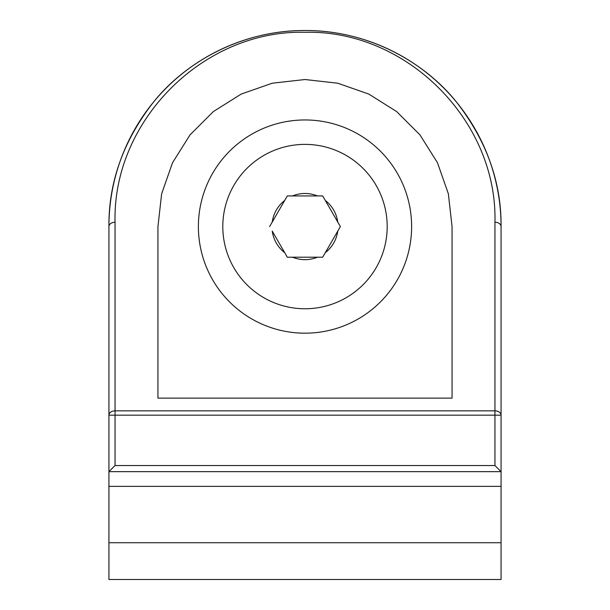 <?xml version="1.0" encoding="UTF-8"?>
<svg xmlns="http://www.w3.org/2000/svg" width="610" height="610" viewBox="0 0 610 610"><rect width="100%" height="100%" fill="white"/><g stroke="black" fill="none" stroke-linecap="round" stroke-linejoin="round"><path stroke-width="0.91" d="M340.372 226.569L337.78 222.078L340.372 226.569L322.69 257.207L317.497 257.207C309.171 260.478 300.837 260.478 292.503 257.207L287.31 257.207L272.22 231.068C273.554 239.921 277.718 247.134 284.717 252.715M325.282 200.431L337.78 222.078C336.445 213.225 332.282 206.012 325.282 200.431L322.69 195.932L292.503 195.932C300.829 192.668 309.163 192.668 317.497 195.932M269.628 226.569L287.31 195.932L292.503 195.932M292.503 257.207L317.497 257.207M198.387 226.569A106.613 106.613 0 0 1 358.306 134.238A106.613 106.613 0 0 1 358.306 318.9A106.613 106.613 0 0 1 198.387 226.569M387.19 226.569A82.19 82.19 0 0 0 263.901 155.39A82.19 82.19 0 0 0 263.901 297.749A82.19 82.19 0 0 0 387.19 226.569M272.22 222.078C273.554 213.225 277.718 206.012 284.717 200.431M337.78 231.068C336.445 239.913 332.282 247.126 325.282 252.715M115.054 222.238A6.13 4.331 180 0 0 108.931 226.569C108.55 182.428 123.273 141.108 153.087 102.617C183.968 63.615 239.768 30.286 305 30.5C370.232 30.286 426.032 63.615 456.913 102.61C486.727 141.108 501.45 182.421 501.069 226.569A6.13 4.331 -0 0 0 494.946 222.238C497.554 120.742 406.504 29.677 305 32.292C203.496 29.677 112.446 120.742 115.054 222.238L115.054 410.843A6.13 4.331 180 0 0 108.931 415.174L108.931 226.569A196.069 196.069 0 0 1 305 30.5A196.069 196.069 0 0 1 501.069 226.569L501.069 415.174L494.946 415.174L494.946 465.537L115.054 465.537L115.054 410.843L494.946 410.843A6.13 4.331 0 0 1 501.069 415.174L501.069 486.368L108.931 486.368L108.931 415.174L494.946 415.174L494.946 222.238M452.056 398.132L452.056 226.569L448.365 193.85L437.492 162.771L419.97 134.886L396.683 111.6L368.806 94.077L337.719 83.204L305 79.521L272.281 83.204L241.194 94.077L213.317 111.6L190.03 134.886L172.508 162.771L161.635 193.85L157.944 226.569L157.944 398.132L452.056 398.132M108.931 542.74L501.069 542.74L501.069 579.5L108.931 579.5L108.931 486.368M494.946 465.537L501.069 471.66L108.931 471.66L115.054 465.537M501.069 542.74L501.069 486.368M108.931 226.569A196.069 196.069 0 0 1 305 30.5A196.069 196.069 0 0 1 501.069 226.569"/></g></svg>
